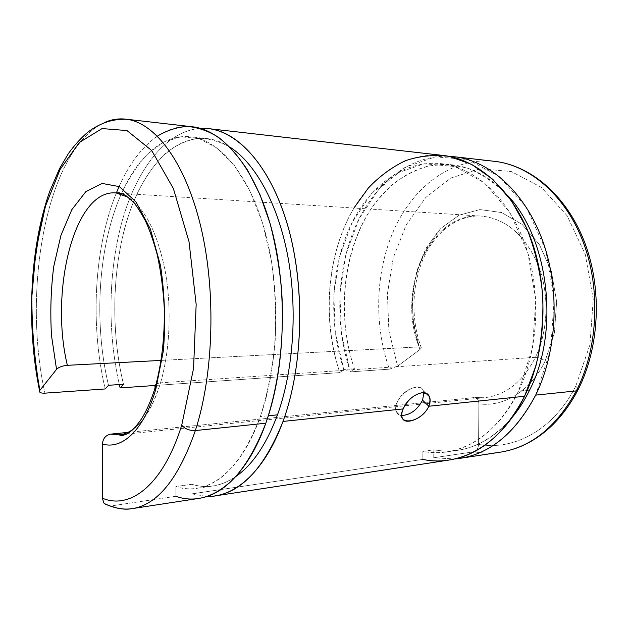 <?xml version="1.0" encoding="UTF-8"?>
<svg xmlns="http://www.w3.org/2000/svg" width="628" height="628" viewBox="0 0 628 628"><rect width="100%" height="100%" fill="white"/><g stroke="black" fill="none" stroke-linecap="round" stroke-linejoin="round"><path stroke-width="0.47" stroke-dasharray="3.14 2.35" d="M103.761 502.895C105.473 505.312 107.812 506.341 110.787 505.995L175.887 496.269L175.903 486.551C205.646 497.023 240.673 472.97 260.369 416.537L268.352 415.752L260.369 416.537C243.217 461.195 221.59 485.193 195.489 488.521C188.84 489.306 182.308 488.647 175.903 486.551L191.909 484.274L191.893 493.883L206.879 496.473L191.893 493.883L422.848 459.39L422.895 451.367C457.357 458.558 496.717 437.033 518.563 391.071L527.339 390.2L518.563 391.071C499.582 427.644 475.208 447.976 445.433 452.066C437.818 453.024 430.306 452.788 422.895 451.367L433.807 449.813L433.752 457.765L454.672 458.974L433.752 457.765L473.826 451.775C482.186 453.298 490.664 453.487 499.26 452.333C490.664 453.487 482.186 453.298 473.826 451.775C476.683 450.935 478.261 448.455 478.575 444.334C513.743 450.943 553.676 430.015 575.782 386.071L578.145 389.572L575.782 386.071C553.676 430.015 513.743 450.943 478.575 444.334L478.874 403.851C478.764 400.609 477.633 398.56 475.498 397.697L484.164 397.728C505.516 395.499 522.614 382.028 535.449 357.316L160.54 382.829C149.911 415.815 135.986 433.155 118.755 434.851M133.073 429.332C144.377 421.168 153.53 405.664 160.54 382.829L157.377 383.535L160.54 382.829L535.449 357.316C522.614 382.028 505.516 395.499 484.164 397.728L474.226 397.571C477.076 397.697 478.63 399.793 478.874 403.851C503.68 407.25 530.574 391.299 545.12 361.022C541.838 358.596 538.62 357.356 535.449 357.316C548.37 330.509 549.524 293.896 538.235 265.165C525.094 235.359 506.411 219.023 482.186 216.158C429.937 210.961 395.978 290.073 419.127 346.907L161.208 360.409L419.127 346.907C395.978 290.073 429.937 210.961 482.186 216.158C506.411 219.023 525.094 235.359 538.235 265.165C549.524 293.896 548.37 330.509 535.449 357.316C538.62 357.356 541.838 358.596 545.12 361.022C530.574 391.299 503.68 407.25 478.874 403.851L478.575 444.334C478.261 448.455 476.683 450.935 473.826 451.775L433.752 457.765L433.807 449.813C441.241 451.21 448.769 451.422 456.407 450.464C476.778 447.843 495.296 436.923 511.938 417.691C488.074 444.279 462.027 454.986 433.807 449.813L422.895 451.367L422.848 459.39C431.098 461.054 439.482 461.329 447.992 460.198M422.848 459.39L191.893 493.883L191.909 484.274C198.409 486.315 205.034 486.943 211.777 486.15C219.879 485.169 227.878 481.974 235.775 476.566C221.072 486.347 206.455 488.914 191.909 484.274L175.903 486.551L175.887 496.269C183.031 498.726 190.315 499.495 197.757 498.569M175.887 496.269L110.787 505.995C117.467 508.68 124.297 509.606 131.276 508.766M160.54 382.829C169.937 351.021 171.821 307.901 165.227 271.28C157.518 233.224 145.225 208.567 128.347 197.31C145.225 208.567 157.518 233.224 165.227 271.28C171.821 307.901 169.937 351.021 160.54 382.829M496.089 161.514C453.856 156.27 415.32 184.734 395.318 226.92C375.411 269.436 373.315 323.695 389.407 369.154L397.61 366.148L419.928 349.529C421.969 347.818 421.702 346.939 419.127 346.907C420.839 346.86 421.537 347.268 421.215 348.148L419.928 349.529L413.483 323.946C411.764 305.962 412.902 288.338 416.874 271.061C422.448 254.536 430.47 240.281 440.942 228.294L459.154 215.161L479.925 209.571L501.576 212.539L522.104 224.384L539.366 244.48L551.368 271.123L556.62 301.652L554.438 332.754L545.12 361.022L554.438 332.754L556.62 301.652L551.368 271.123L539.366 244.48L522.104 224.384L501.576 212.539L479.925 209.571L459.154 215.161L440.942 228.294L426.553 247.495C419.119 262.732 414.417 279.287 412.447 297.162C412.125 315.24 414.613 332.691 419.928 349.529L397.61 366.148L388.873 330.752L387.405 293.849L393.269 257.755L406.253 224.816L425.823 197.42L450.99 177.959L480.224 168.72L511.31 171.546L541.383 187.364L567.115 215.718L585.257 254.324L593.248 299.132L589.92 344.866L575.782 386.071L589.92 344.866L593.248 299.132L585.257 254.324L567.115 215.718L541.383 187.364L511.31 171.546L480.224 168.72L450.99 177.959L425.823 197.42L406.253 224.816L393.269 257.755L387.405 293.849L388.873 330.752L397.61 366.148L389.407 369.154L350.369 371.878L354.388 368.73L343.791 369.445L339.795 372.616L155.171 385.466L339.795 372.616C321.646 319.26 326.811 253.665 353.941 208.033M474.226 397.571L127.869 432.402L474.226 397.571M104.9 122.334C46.558 148.53 21.815 289.265 44.918 393.152C21.815 289.265 46.558 148.53 104.9 122.334M193.707 126.934C161.977 122.405 133.395 150.728 116.353 192.977C93.917 248.091 90.008 325.123 105.206 388.952C90.008 325.123 93.917 248.091 116.345 192.984L116.117 192.969M260.369 416.537C267.536 393.78 272.458 368.903 275.135 341.907C276.359 314.345 275.095 287.177 271.343 260.377L262.606 223.136L250.077 191.108L234.66 165.839L217.351 148.239L199.139 138.615L180.95 136.786L163.547 142.187L147.556 154.033C137.736 164.748 129.078 177.834 121.565 193.291C98.07 245.681 93.407 322.415 108.511 385.286C93.407 322.415 98.07 245.681 121.549 193.314C137.807 156.764 163.523 133.128 191.658 136.951C220.334 140.641 250.282 176.044 265.613 233.687C280.92 291.235 278.628 365.198 260.369 416.537M119.124 186.492C129.25 163.767 142.007 146.983 157.385 136.135M229.848 147.038C222.595 142.462 215.31 139.675 207.986 138.694C173.242 134.58 142.862 169.56 127.374 218.936C111.996 268.753 110.669 331.16 123.488 384.273C109.303 325.508 112.569 255.392 132.759 203.715C141.85 181.798 153.311 164.56 167.142 151.992C176.664 144.872 186.72 140.374 197.325 138.482C208.127 138.246 218.968 141.096 229.848 147.038M200.379 128.379C165.965 130.899 137.351 168.744 122.758 218.905C108.314 269.506 107.16 331.121 119.328 384.556C107.16 331.121 108.314 269.506 122.758 218.905C137.351 168.744 165.965 130.899 200.379 128.379M444.671 155.634C402.87 150.437 365.041 180.44 345.479 224.447C326.018 268.808 324.017 325.194 339.795 372.616L343.791 369.445C328.774 324.605 330.618 271.123 348.98 229.126C367.435 187.442 403.058 159.159 442.293 163.767C475.137 167.849 508.295 197.537 524.93 243.962C541.501 290.34 538.808 349.184 518.563 391.071L532.528 347.92L535.802 299.941L527.858 252.943L509.889 212.5L484.463 182.913L454.845 166.514L424.324 163.743L395.711 173.532L371.148 193.919L352.104 222.5L339.489 256.774L333.813 294.281L335.266 332.628L343.791 369.445L354.388 368.73C335.556 313.427 343.634 244.959 375.858 202.043L390.93 185.762C402.171 176.751 414.347 170.259 427.456 166.294C440.935 163.955 454.617 164.701 468.488 168.54C482.226 174.239 495.154 183.101 507.291 195.127C490.743 177.473 472.743 167.417 453.29 164.944C413.954 160.328 378.174 188.298 359.624 229.62C341.161 271.241 339.308 324.284 354.388 368.73L350.369 371.878C334.975 326.238 336.404 272.159 354.451 228.78C372.632 185.723 408.098 155.03 448.533 156.262M535.668 395.122L550.638 349.772L554.155 299.281L545.646 249.826L526.413 207.381L499.26 176.468L467.727 159.504L435.33 156.859L405.052 167.338L379.139 188.808L359.09 218.732L345.84 254.497L339.889 293.582L341.42 333.515L350.369 371.878L389.407 369.154C373.527 324.291 375.34 270.849 394.549 228.576C413.86 186.618 451.242 157.667 492.831 161.145M110.787 505.995C105.739 506.207 102.953 503.609 102.435 498.216M39.894 390.326L39.611 390.765M423.884 392.783C422.982 384.823 411.073 385.616 402.587 394.478C393.952 403.192 393.646 414.943 401.755 415.5C399.047 415.202 397.21 413.915 396.244 411.623C390.592 399.722 418.633 378.189 423.296 390.718L423.884 392.783M578.145 389.572L577.721 390.388M503.099 451.713L499.26 452.333M456.407 450.464L445.433 452.066M211.777 486.15L195.489 488.521M421.302 347.857C410.673 319.299 411.654 284.303 423.931 257.347C436.327 230.303 459.618 214.109 482.186 216.158L121.659 193.322M126.589 434.058L484.164 397.728L475.113 397.603M207.986 138.694L191.658 136.951M453.29 164.944L442.293 163.767M396.244 411.623L402.163 417.659M423.296 390.718L426.012 393.348"/><path stroke-width="0.94" d="M578.145 389.572L576.331 390.891C556.306 427.307 530.613 447.788 499.26 452.333C530.613 447.788 556.306 427.307 576.331 390.891L535.668 395.122C515.674 432.904 490.107 454.036 458.966 458.511L454.672 458.974C487.493 456.085 514.489 434.796 535.668 395.122L576.331 390.891C597.919 348.807 600.98 289.767 583.569 243.044C566.103 196.274 531.037 166.09 496.089 161.514C531.037 166.09 566.103 196.274 583.569 243.044C600.98 289.767 597.919 348.807 576.331 390.891L578.145 389.572C599.473 347.614 602.338 289.602 585.037 243.405C567.681 197.271 532.615 166.412 496.089 161.514L455.677 156.89C490.358 161.451 525.353 192.639 542.835 241.301C560.255 289.901 557.217 351.437 535.668 395.122M511.938 417.691C518.665 409.652 524.584 400.413 529.679 389.972L527.339 390.2L529.679 389.972C560.168 330.823 548.66 237.784 507.291 195.127C548.66 237.784 560.168 330.823 529.679 389.972C524.584 400.413 518.665 409.652 511.938 417.691M214.07 496.065L447.992 460.198C479.054 455.74 504.567 434.435 524.545 396.276L428.798 406.245C421.168 423.555 394.415 426.828 403.184 408.914L283 421.427C264.678 467.499 241.701 492.376 214.07 496.065L206.879 496.473C234.872 497.415 264.945 471.22 283 421.427C303.826 365.088 305.373 282.372 286.368 221.048C267.363 159.567 232.125 126.275 200.379 128.379L210.066 128.803C240.705 132.955 272.733 170.062 289.053 230.413C305.349 290.662 302.704 367.969 283 421.427L403.184 408.914C407.572 399.965 413.781 394.588 421.804 392.767C429.262 393.152 431.585 397.642 428.798 406.245L524.545 396.276C546.077 352.159 549.108 289.932 531.688 240.822C514.214 191.65 479.25 160.187 444.671 155.634L210.066 128.803M235.775 476.566C252.535 464.955 266.445 444.381 277.482 414.849L268.352 415.752L277.482 414.849C293.527 370.536 297.743 309.204 287.828 256.318C277.835 203.417 255.039 163.029 229.848 147.038C255.039 163.029 277.835 203.417 287.828 256.318C297.743 309.204 293.527 370.536 277.482 414.849C266.445 444.381 252.535 464.955 235.775 476.566M157.385 136.135C166.828 130.451 176.703 127.225 186.995 126.448C197.435 127.194 207.868 130.765 218.293 137.179C228.576 145.264 238.295 156.199 247.448 169.992L259.804 194.264L269.93 222.995C275.441 244.056 279.334 266.327 281.603 289.798C284.712 337.189 278.848 385.302 265.825 423.217L195.371 430.557C213.787 373.77 216.189 290.905 200.787 226.63C185.362 162.228 155.367 123.206 127.029 119.304C155.367 123.206 185.362 162.228 200.787 226.63C216.189 290.905 213.787 373.77 195.371 430.557C189.578 430.737 185.032 428.948 181.728 425.187C185.032 428.948 189.578 430.737 195.371 430.557C178.242 479.415 156.874 505.485 131.276 508.766L197.757 498.569C225.028 494.95 247.715 469.838 265.825 423.217L195.371 430.557C178.242 479.415 156.874 505.485 131.276 508.766C124.297 509.606 117.467 508.68 110.787 505.995M102.435 498.216L102.427 444.004C122.005 450.072 143.891 430.251 155.823 389.148C143.891 430.251 122.005 450.072 102.427 444.004C102.945 438.47 105.732 435.173 110.795 434.121L127.869 432.402L110.795 434.121L118.755 434.851L110.795 434.121C105.732 435.173 102.945 438.47 102.427 444.004L102.435 498.216C130.153 509.928 163.115 485.216 181.728 425.187C163.115 485.216 130.153 509.928 102.435 498.216L103.761 502.895M155.823 389.148L155.1 387.782C154.551 385.914 155.312 384.493 157.377 383.535C155.312 384.493 154.551 385.914 155.1 387.782L155.823 389.148L163.421 350.526C165.674 321.787 164.701 293.457 160.493 265.511L150.367 229.032L136.064 202.004L119.367 186.618L102.089 183.431L85.832 191.666L71.82 209.674L60.94 235.351L53.757 266.429C50.86 289.068 50.114 312.155 51.52 335.69L56.536 369.366C58.765 367.144 62.376 365.794 67.361 365.315L161.208 360.409L67.361 365.315C49.471 291.337 74.261 188.612 116.117 192.969C74.261 188.612 49.471 291.337 67.361 365.315C62.376 365.794 58.765 367.144 56.536 369.366L51.52 335.69C50.114 312.155 50.86 289.068 53.757 266.429L60.94 235.351L71.82 209.674L85.832 191.666L102.089 183.431L119.367 186.618L136.064 202.004L150.367 229.032L160.493 265.511C164.701 293.457 165.674 321.787 163.421 350.526L155.823 389.148M128.347 197.31L116.282 192.984L128.347 197.31M116.117 192.969L119.187 192.718L125.576 195.292L133.615 202.459C136.48 205.631 140.413 211.754 145.398 220.844C149.543 229.683 153.499 241.042 157.283 254.905C160.949 271.908 163.288 289.822 164.301 308.654C164.717 337.613 161.647 363.989 155.1 387.782C151.277 400.067 146.756 410.422 141.536 418.845C137.72 424.245 134.588 428.029 132.139 430.188L130.02 431.907C127.39 433.924 124.658 435.118 121.84 435.494L118.755 434.851C123.598 434.498 128.371 432.661 133.073 429.332M181.728 425.187L193.565 368.353L196.164 304.415L189.036 241.78L173.383 188.526L151.686 150.524L126.974 130.561L102.081 128.567L79.269 142.532L60.084 169.458L45.491 206.094C38.167 234.205 33.629 264.239 31.887 296.196C31.745 328.428 34.422 359.805 39.894 390.326L56.536 369.366L39.894 390.326C34.422 359.805 31.745 328.428 31.887 296.196L36.008 249.3L45.491 206.094L60.084 169.458L79.269 142.532L102.081 128.567L126.974 130.561L151.686 150.524L173.383 188.526L189.036 241.78L196.164 304.415L193.565 368.353L181.728 425.187M175.887 496.269C207.287 507.879 244.661 483.12 265.825 423.217C285.308 369.107 287.907 290.709 271.767 229.675C255.596 168.532 223.929 131.04 193.707 126.934L127.029 119.304C119.422 118.245 112.043 119.249 104.9 122.334C112.043 119.249 119.422 118.245 127.029 119.304C110.826 118.621 98.415 124.313 87.944 132.061C80.91 138.05 74.371 145.249 68.326 153.672L59.55 168.602L49.895 190.951C29.712 247.338 26.101 325.257 39.572 390.844M44.918 393.152C40.844 393.301 39.077 392.5 39.611 390.765C39.077 392.5 40.844 393.301 44.918 393.152L105.206 388.952L44.918 393.152M121.659 193.322L116.321 192.984L119.124 186.492M108.511 385.286L105.206 388.952L108.511 385.286L123.488 384.273L108.511 385.286M119.328 384.556L120.129 387.908L123.488 384.273L120.129 387.908L119.328 384.556M155.171 385.466L120.129 387.908L155.171 385.466M353.941 208.033L368.448 187.882C379.555 176.248 391.888 167.189 405.453 160.697C419.551 155.917 434.144 154.48 449.232 156.396L471.557 164.34L492.737 179.294L511.561 200.944L526.829 228.474C534.946 249.355 540.261 271.689 542.78 295.482C543.518 319.511 541.273 342.817 536.037 365.394L524.545 396.276C501.16 445.032 459.225 467.358 422.848 459.39M448.533 156.262L455.677 156.89M492.831 161.145L496.089 161.514M422.573 400.169L423.884 392.783L422.573 400.169C417.314 409.903 410.374 415.014 401.755 415.5C410.374 415.014 417.314 409.903 422.573 400.169L428.798 406.245C430.384 402.47 430.565 399.235 429.332 396.551C425.619 387.264 407.87 396.354 403.184 408.914C401.716 412.439 401.378 415.351 402.163 417.659C404.479 426.114 423.743 418.523 428.798 406.245L422.573 400.169M577.721 390.388C566.37 411.921 551.957 428.225 534.475 439.31C522.182 446.736 514.057 449.365 503.099 451.713M499.26 452.333L458.966 458.511M131.276 508.766C124.462 510.007 114.304 508.452 104.138 503.421M126.589 434.058L118.755 434.851M426.012 393.348L429.332 396.551"/></g></svg>

